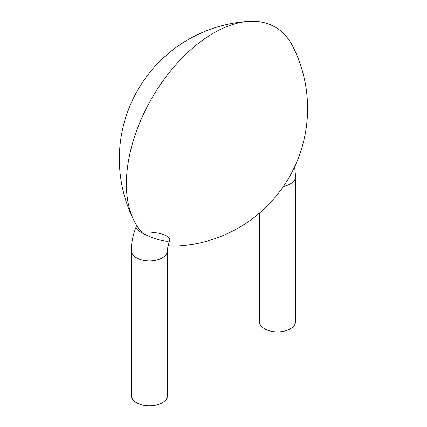 <?xml version="1.0" encoding="UTF-8"?>
<svg xmlns="http://www.w3.org/2000/svg" width="427" height="427" viewBox="0 0 427 427"><rect width="100%" height="100%" fill="white"/><g stroke="black" fill="none" stroke-linecap="round" stroke-linejoin="round"><path stroke-width="0.64" d="M259.392 213.164L259.392 321.462A18.11 10.456 0 0 0 277.502 331.918A18.11 10.456 0 0 0 295.607 321.462L295.607 176.559L294.625 166.84M136.677 225.408L135.994 227.169A18.11 3.827 21.2 0 0 146.317 235.074A18.11 3.827 21.2 0 0 165.681 241.116A18.11 3.827 21.2 0 0 169.706 240.385C170.138 239.366 169.386 238.095 167.443 236.574C163.199 232.854 146.819 231.178 141.945 232.315A123.147 71.101 -60 0 1 134.089 220.828A123.147 71.101 -60 0 1 151.9 98.125A123.147 71.101 -60 0 1 249.256 21.35A123.147 71.101 -60 0 1 292.858 46.522A137.718 137.718 0 0 1 177.691 246A123.147 71.101 -60 0 1 168.115 245.69M169.706 240.385L169.636 240.598C168.163 244.788 167.469 248.087 167.555 250.489L167.555 395.397A18.11 10.456 0 0 1 162.249 402.789A18.11 10.456 0 0 1 142.517 405.058A18.11 10.456 0 0 1 131.335 395.397L131.335 250.489A18.11 10.456 0 0 0 142.517 260.15A18.11 10.456 0 0 0 162.249 257.881A18.11 10.456 0 0 0 167.555 250.489M283.421 186.439A18.11 10.456 0 0 0 295.607 176.559M249.256 21.35A137.718 137.718 0 0 0 134.089 220.828M131.335 250.489C131.367 242.888 132.92 235.112 135.994 227.169"/></g></svg>
